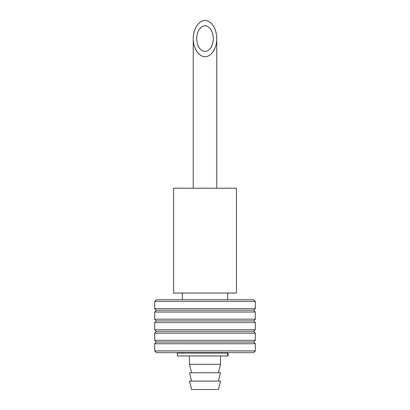 <?xml version="1.0" encoding="UTF-8"?>
<svg xmlns="http://www.w3.org/2000/svg" width="410" height="410" viewBox="0 0 410 410"><rect width="100%" height="100%" fill="white"/><g stroke="black" fill="none" stroke-linecap="round" stroke-linejoin="round"><path stroke-width="0.61" d="M191.583 372.726L189.487 364.341L220.513 364.341L220.513 355.957M205 389.5L218.417 389.5L220.513 381.115L189.487 381.115L191.583 389.5L205 389.5M191.583 381.115L189.487 372.726L220.513 372.726L218.417 381.115M255.317 350.924L253.641 352.6L156.359 352.6L154.683 350.924L255.317 350.924L255.317 343.708L154.683 343.708L154.683 350.924M255.317 301.442L253.641 299.766L156.359 299.766L154.683 301.442L154.683 308.653L255.317 308.653L255.317 301.442L154.683 301.442M255.317 308.653L253.641 310.334L156.359 310.334L154.683 308.653M205 312.01L154.683 312.01L154.683 319.221L255.317 319.221L255.317 312.01L205 312.01M255.317 319.221L253.641 320.902L156.359 320.902L154.683 319.221M205 322.578L154.683 322.578L154.683 329.789L255.317 329.789L255.317 322.578L205 322.578M255.317 329.789L253.641 331.464L156.359 331.464L154.683 329.789M205 333.145L154.683 333.145L154.683 340.356L255.317 340.356L255.317 333.145L205 333.145M255.317 340.356L253.641 342.032L156.359 342.032L154.683 340.356M228.042 355.957L177.325 355.957L177.325 353.02L228.042 353.02L228.042 355.957M205 188.226L236.447 188.226L236.447 293.058L173.553 293.058L173.553 188.226L205 188.226M205 56.657C198.722 56.862 193.125 48.242 193.259 38.581C193.212 28.905 198.717 20.428 205 20.5C211.283 20.428 216.787 28.905 216.741 38.581C216.875 48.242 211.278 56.862 205 56.657M205 51.491C210.084 50.712 212.877 46.407 213.384 38.581C212.851 30.796 210.053 26.491 205 25.666C199.947 26.491 197.148 30.796 196.615 38.581C197.123 46.407 199.916 50.712 205 51.491M227.668 355.957L227.668 353.02M218.417 372.726L220.513 364.341M189.487 364.341L189.487 355.957M217.454 353.02L217.454 352.6M192.546 353.02L192.546 352.6M156.359 310.334L154.683 312.01M253.641 310.334L255.317 312.01M156.359 320.902L154.683 322.578M253.641 320.902L255.317 322.578M156.359 331.464L154.683 333.145M253.641 331.464L255.317 333.145M156.359 342.032L154.683 343.708M253.641 342.032L255.317 343.708M227.642 299.766L227.642 293.058M182.358 299.766L182.358 293.058M216.741 188.226L216.741 38.581M193.259 188.226L193.259 38.581"/></g></svg>
